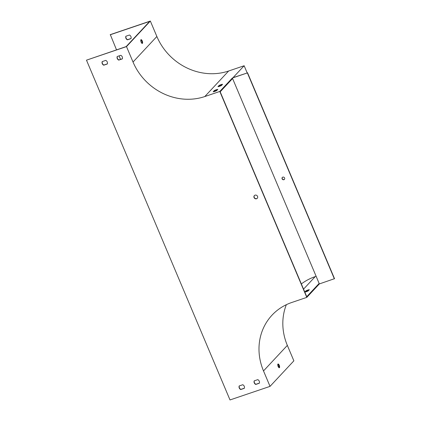 <?xml version="1.0" encoding="UTF-8"?>
<svg xmlns="http://www.w3.org/2000/svg" width="421" height="421" viewBox="0 0 421 421"><rect width="100%" height="100%" fill="white"/><g stroke="black" fill="none" stroke-linecap="round" stroke-linejoin="round"><path stroke-width="0.63" d="M116.522 49.862L110.318 34.627L150.339 21.05L126.505 46.594L133.025 62.034A56.819 51.825 -137 0 0 204.801 96.551L219.809 91.457L232.366 78.006L319.355 283.933L306.798 297.384L219.809 91.457M150.339 21.05L156.865 36.495A56.819 51.825 -137 0 0 228.64 71.007L244.148 65.744L233.024 77.664L247.374 72.917L232.366 78.006M141.124 42.137A1.989 0.731 -108.7 0 1 141.046 39.658A1.989 0.731 -108.7 0 1 142.377 41.311A1.989 0.731 -108.7 0 1 142.324 43.426A1.989 0.731 -108.7 0 1 141.124 42.137M306.798 297.384L291.79 302.478A56.819 51.825 -137 0 0 271.998 315.192A56.819 51.825 -137 0 0 263.509 370.927L270.035 386.373L230.008 399.95L86.479 60.166L126.163 46.589L149.681 21.392L110.16 34.796M140.835 39.874A1.989 0.731 -108.7 0 1 141.877 41.479A1.989 0.731 -108.7 0 1 142.03 43.384M232.581 78.522L220.188 91.804L306.741 296.7L319.134 283.417M125.879 36.232A2.842 2.589 -137 0 0 127.405 39.837L130.978 38.621A2.842 2.589 -137 0 0 129.452 35.022L125.879 36.232M120.543 59.387L119.064 55.882M278.944 366.012L278.065 366.312M301.352 283.938A57.388 52.346 43 0 1 315.25 276.592L316.124 276.292M86.479 60.166L126.505 46.594M222.572 84.289L221.435 85.505A2.842 0.51 157.1 0 1 217.936 86.689L219.067 85.474A2.842 0.51 157.1 0 1 222.572 84.289M217.804 89.394L216.668 90.61A2.842 0.51 157.1 0 1 213.168 91.799L214.3 90.583A2.842 0.51 157.1 0 1 217.804 89.394M305.53 291.963L306.056 291.406A2.842 0.51 157.1 0 1 308.73 290.358M319.355 283.933L334.521 278.676L247.532 72.744M286.348 304.688A56.819 51.825 -137 0 0 287.343 345.388L293.869 360.834L270.035 386.373M278.134 366.475A1.989 0.731 71.3 0 0 279.328 367.765A1.989 0.731 71.3 0 0 279.381 365.644A1.989 0.731 71.3 0 0 278.049 363.997A1.989 0.731 71.3 0 0 278.134 366.475M125.99 36.195A2.842 2.589 -137 0 0 127.563 39.663L131.026 38.49M247.159 72.87L244.148 65.744M304.767 292.037L305.841 290.89A2.842 0.51 157.1 0 1 309.34 289.701L308.204 290.916A2.842 0.51 157.1 0 1 304.799 292.1M277.844 364.207A1.989 0.731 -108.7 0 1 278.881 365.817A1.989 0.731 -108.7 0 1 279.034 367.722M255.042 195.165A1.989 1.816 -137 0 0 254.563 198.291A1.989 1.816 -137 0 0 257.336 195.981A1.989 1.816 -137 0 0 255.042 195.165M103.724 65.208L107.297 63.997A2.842 2.589 -137 0 0 105.776 60.392L102.203 61.603A2.842 2.589 -137 0 0 103.724 65.208L103.882 65.034A2.842 2.589 43 0 1 102.314 61.566M118.733 60.114L122.306 58.903A2.842 2.589 -137 0 0 120.785 55.298L117.212 56.514A2.842 2.589 -137 0 0 118.733 60.114L118.89 59.945A2.842 2.589 43 0 1 117.322 56.477M255.742 384.452L259.31 383.242A2.842 2.589 -137 0 0 257.789 379.637L254.216 380.852A2.842 2.589 -137 0 0 255.742 384.452L255.9 384.284A2.842 2.589 43 0 1 254.326 380.81M240.733 389.546L244.301 388.33A2.842 2.589 -137 0 0 242.78 384.731L239.207 385.941A2.842 2.589 -137 0 0 240.733 389.546L240.891 389.372A2.842 2.589 43 0 1 239.317 385.904M254.431 195.528A1.989 1.816 -137 0 0 257.331 198.238M107.344 63.86L103.882 65.034M122.353 58.772L118.89 59.945M259.362 383.11L255.9 384.284M244.354 388.199L240.891 389.372M218.762 86.552L219.288 85.989A2.842 0.51 157.1 0 1 221.962 84.942M213.994 91.657L214.521 91.099A2.842 0.51 157.1 0 1 217.194 90.052M334.363 278.844L247.374 72.917M283.907 179.709A1.421 1.295 -137 0 0 284.249 177.478A1.421 1.295 -137 0 0 282.27 179.13A1.421 1.295 -137 0 0 283.907 179.709M284.475 179.304A1.421 1.295 43 0 1 282.407 177.373M214.3 90.583L214.521 91.099M219.067 85.474L219.288 85.989M305.841 290.89L306.056 291.406M156.865 36.495L133.025 62.034M228.64 71.007L204.801 96.551M287.343 345.388L263.509 370.927M303.546 289.138L315.25 276.592"/></g></svg>
